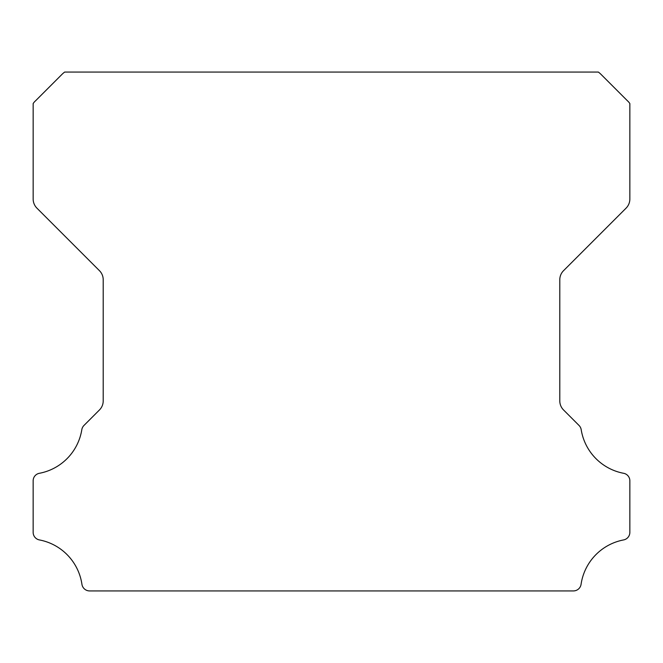 <?xml version="1.0" encoding="UTF-8"?>
<svg xmlns="http://www.w3.org/2000/svg" width="663" height="663" viewBox="0 0 663 663"><rect width="100%" height="100%" fill="white"/><g stroke="black" fill="none" stroke-linecap="round" stroke-linejoin="round"><path stroke-width="0.99" d="M33.15 532.356A7.707 7.707 0 0 1 33.15 532.29L33.15 480.924A7.624 7.624 0 0 1 39.49 473.274A52.949 52.949 0 0 0 81.814 429.682A7.782 7.782 0 0 1 83.994 425.431L99.4 410.016A12.812 12.812 0 0 0 103.204 400.842L103.204 279.803A12.771 12.771 0 0 0 99.4 270.628L36.954 208.182A12.97 12.97 0 0 1 33.158 199.008L33.158 103.569A12.622 12.622 0 0 1 35.562 100.793L61.874 74.48A24.796 24.796 0 0 1 64.659 72.068L598.349 72.068A24.796 24.796 0 0 1 601.126 74.48L627.438 100.793A12.622 12.622 0 0 1 629.85 103.569L629.85 199.008A12.97 12.97 0 0 1 626.046 208.182L563.6 270.628A12.771 12.771 0 0 0 559.796 279.803L559.796 400.842A12.812 12.812 0 0 0 563.6 410.016L579.014 425.431A7.782 7.782 0 0 1 581.194 429.682A52.949 52.949 0 0 0 623.535 473.274A7.641 7.641 0 0 1 629.85 480.924L629.85 532.29A7.707 7.707 0 0 1 623.535 539.939A53.032 53.032 0 0 0 581.078 584.285A7.782 7.782 0 0 1 573.371 590.932L89.629 590.932A7.782 7.782 0 0 1 81.93 584.285A53.032 53.032 0 0 0 39.465 539.939A7.707 7.707 0 0 1 33.15 532.356"/></g></svg>
